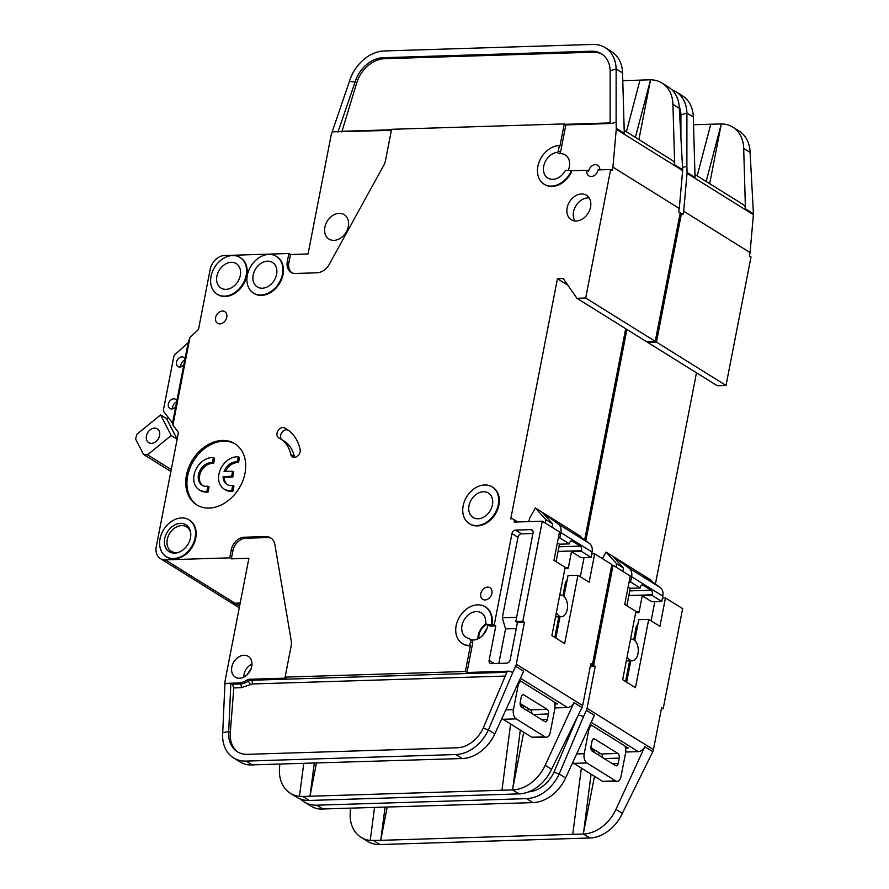 <?xml version="1.0" encoding="UTF-8"?>
<svg xmlns="http://www.w3.org/2000/svg" width="889" height="889" viewBox="0 0 889 889"><rect width="100%" height="100%" fill="white"/><g stroke="black" fill="none" stroke-linecap="round" stroke-linejoin="round"><path stroke-width="1.33" d="M630.49 639.38A10.812 6.312 -91.8 0 1 631.635 639.169A10.812 6.312 -91.8 0 1 637.969 653.715A10.812 6.312 -91.8 0 1 632.312 660.783A10.812 6.312 -91.8 0 1 627.134 656.638M591.341 749.96L594.252 749.871L599.375 752.85M625.734 752.027L638.269 751.638A7.212 5.456 121.9 0 0 644.781 746.704L615.955 809.379A36.049 27.292 -58.1 0 1 583.395 834.015L591.074 774.197M590.229 724.379L628.179 748.027L625.523 748.105M387.182 807.179L380.736 840.338L583.273 834.015L594.485 776.319M590.452 665.483L593.619 665.383L613.066 565.293L630.268 576.005L624.745 604.409L635.935 611.388L622.656 679.696L635.457 687.664L648.726 619.355L659.927 626.334L665.45 597.93L682.641 608.643L663.183 708.733L661.583 707.744L653.437 749.671L587.062 708.311A7.212 5.456 121.9 0 1 586.407 710.333L594.408 715.312L565.582 777.986A36.049 27.292 121.9 0 1 533.011 802.623L319.884 809.068A36.049 27.292 121.9 0 1 310.706 805.956L304.305 801.967A36.049 27.292 121.9 0 1 300.771 799.189M385.059 807.245L380.736 840.338L370.246 840.449A36.049 27.292 -58.1 0 1 361.09 837.349L367.479 841.327A36.049 27.292 121.9 0 0 379.97 844.55L589.785 837.994A36.049 27.292 121.9 0 0 622.356 813.357L652.782 751.694A7.212 5.456 121.9 0 0 653.437 749.671M581.373 768.152L572.738 834.349M579.895 715.256L583.551 716.556L559.181 773.997A36.049 27.292 121.9 0 1 526.61 798.633L316.795 805.19A36.049 27.292 121.9 0 1 304.305 801.967M239.585 606.12L236.107 603.953L240.041 603.831M361.09 837.349A36.049 27.292 -58.1 0 1 350.266 812.135L350.566 808.323M370.235 840.438L374.525 807.568M593.952 752.194L594.252 749.871M599.053 752.861L598.608 755.105M626.634 682.174L630.779 660.838M634.746 640.436L638.78 619.666L648.726 619.355M651.104 620.833L654.837 601.653M565.582 777.986L559.181 773.997L553.98 772.163A28.837 21.836 121.9 0 1 528.733 791.832M236.107 603.953A14.424 10.912 121.9 0 1 231.107 602.664A14.424 10.912 121.9 0 1 230.529 602.264M613.066 565.293L611.721 565.337M626.912 329.452L585.829 540.812M647.136 341.62L647.67 342.387L656.449 342.109L726.024 385.459L751.005 256.965L749.405 255.965L750.06 252.587L683.685 211.226L687.041 173.333A7.212 5.456 -58.1 0 0 687.064 172.477L686.886 166.176L682.596 167.51M680.074 213.649L681.43 213.616L656.449 342.109M647.67 342.387L717.245 385.737L726.024 385.459M696.487 372.802L655.426 584.051M663.183 708.733L661.383 708.789M587.062 708.311L595.208 666.383L593.619 665.383M583.551 716.556L586.407 710.333M595.208 666.383L590.252 666.539M665.45 597.93L662.461 598.019M576.305 719.523L553.98 772.163M694.976 174.511L743.248 204.592A7.212 5.456 121.9 0 1 745.438 208.848L743.693 148.419A36.049 27.292 -58.1 0 0 732.78 127.138A36.049 27.292 -58.1 0 0 721.301 123.915L693.542 124.76M710.778 124.216L697.176 175.878M679.218 106.458A28.837 21.836 121.9 0 1 680.918 114.903L686.919 113.036L686.886 166.176M671.94 89.811A36.049 27.292 121.9 0 1 675.996 91.767A36.049 27.292 121.9 0 1 686.919 113.036L693.32 117.026A36.049 27.292 121.9 0 0 682.396 95.756L675.996 91.767M687.064 172.477L695.054 177.456L693.32 117.026M732.78 127.138L739.17 131.127A36.049 27.292 121.9 0 1 750.094 152.397L753.439 213.827A7.212 5.456 121.9 0 1 753.405 214.682L687.041 173.333M706.155 181.478L721.301 123.904L709.689 183.679M680.918 114.903L680.907 135.95M681.43 213.616L683.03 214.605L683.685 211.226M750.06 252.587L753.405 214.682M602.642 757.606A3.6 2.1 88.2 0 0 601.186 753.972L590.874 747.549M615.988 567.115L616.644 563.759L623.445 567.993L622.789 571.349M637.835 624.523A5.045 2.945 88.2 0 0 636.068 627.556L633.713 639.702M642.247 595.774L651.848 601.753L661.794 601.442L652.204 595.463L642.247 595.774L639.158 611.665A1.8 1.056 -91.8 0 1 638.213 612.843A1.8 1.056 -91.8 0 1 637.835 612.732L635.913 611.532M627.456 606.098A1.8 1.056 -91.8 0 1 627.167 604.187L630.257 588.296L628.134 586.973M661.794 601.442L662.827 596.152A10.812 8.19 -58.1 0 0 660.138 587.496L628.956 568.071A10.812 8.19 121.9 0 1 631.635 576.717L630.612 582.006L629.09 582.051M601.186 753.972L617.877 753.461L594.685 739.003A3.6 2.1 -91.8 0 0 593.919 738.781A3.6 2.1 -91.8 0 0 592.03 741.137L590.974 746.549A3.6 2.1 88.2 0 0 592.318 751.183L615.51 765.629A3.6 2.1 88.2 0 0 616.277 765.851A3.6 2.1 88.2 0 0 618.166 763.495L619.211 758.084L604.153 758.55M652.837 582.162L650.892 580.006L644.092 575.772L660.138 587.496M644.092 575.772L606.109 552.102L602.342 558.614M628.956 568.071L612.91 556.347L623.445 567.993M572.649 762.606L602.509 781.309L617.222 781.342A7.212 4.201 -91.8 0 1 615.677 780.898L586.884 762.962A7.212 4.201 -91.8 0 1 584.206 753.705L588.807 730.036A7.212 4.201 -91.8 0 1 591.918 725.435M624.745 745.893A7.212 4.201 -91.8 0 1 625.589 752.961L620.989 776.63A7.212 4.201 -91.8 0 1 617.222 781.342M641.547 585.173L642.914 585.129A3.6 2.1 -91.8 0 0 642.225 584.951A3.6 2.1 -91.8 0 0 640.336 587.307L640.202 587.985L630.612 582.006M642.914 585.129L651.07 590.207A3.6 2.1 -91.8 0 1 652.337 594.785L652.204 595.463M651.07 590.207L629.756 590.874M617.877 753.461A3.6 2.1 -91.8 0 1 619.211 758.084M625.578 681.519L629.59 660.871M640.202 587.985L630.257 588.296M616.644 563.759L606.109 552.102M185.001 358.812L183.812 364.901A5.412 4.089 121.9 0 1 179.911 367.046A5.412 4.089 121.9 0 1 178.033 366.557A5.412 4.089 121.9 0 1 176.855 360.923A5.412 4.089 121.9 0 1 181.878 356.9A5.412 4.089 121.9 0 1 183.756 357.378A5.412 4.089 121.9 0 1 185.001 358.812L188.146 342.643L175.155 354.433A3.6 2.734 -58.1 0 0 173.722 356.945L163.52 409.44A3.6 2.734 -58.1 0 0 163.976 411.896L172.522 423.008L175.666 406.84A5.412 4.089 121.9 0 1 171.755 408.973A5.412 4.089 121.9 0 1 169.888 408.484A5.412 4.089 121.9 0 1 168.699 402.861A5.412 4.089 121.9 0 1 173.733 398.828A5.412 4.089 121.9 0 1 175.6 399.317A5.412 4.089 121.9 0 1 176.844 400.75L175.666 406.84M262.266 288.225A14.424 10.912 -58.1 0 0 275.668 277.479A14.424 10.912 -58.1 0 0 272.523 262.466A14.424 10.912 -58.1 0 0 267.522 261.177A14.424 10.912 -58.1 0 0 254.11 271.923A14.424 10.912 -58.1 0 0 257.265 286.936A14.424 10.912 -58.1 0 0 262.266 288.225M225.973 289.358A14.424 10.912 -58.1 0 0 239.374 278.613A14.424 10.912 -58.1 0 0 236.23 263.6A14.424 10.912 -58.1 0 0 231.229 262.311A14.424 10.912 -58.1 0 0 217.816 273.056A14.424 10.912 -58.1 0 0 220.972 288.069A14.424 10.912 -58.1 0 0 225.973 289.358M207.882 486.15L209.082 486.894L208.093 492.006L206.893 491.25L207.882 486.15A12.613 9.546 121.9 0 1 206.392 486.316A12.613 9.546 121.9 0 1 202.025 485.183A12.613 9.546 121.9 0 1 199.269 472.048A12.613 9.546 121.9 0 1 210.993 462.647A12.613 9.546 121.9 0 1 212.438 462.713L213.638 463.469A12.613 9.546 -58.1 0 0 212.193 463.391A12.613 9.546 -58.1 0 0 200.636 472.37A12.613 9.546 -58.1 0 0 202.648 485.527M206.893 491.25A18.024 13.646 121.9 0 1 205.415 491.384A18.024 13.646 121.9 0 1 199.169 489.772A18.024 13.646 121.9 0 1 195.224 471.003A18.024 13.646 121.9 0 1 211.982 457.568A18.024 13.646 121.9 0 1 213.427 457.613L214.627 458.357L213.638 463.469M208.093 492.006A18.024 13.646 121.9 0 1 206.615 492.128A18.024 13.646 121.9 0 1 200.369 490.528L199.169 489.772M231.762 490.484L232.762 485.372L233.963 486.116L232.962 491.228L231.762 490.484A18.024 13.646 121.9 0 1 230.284 490.606A18.024 13.646 121.9 0 1 224.039 488.994A18.024 13.646 121.9 0 1 220.105 470.225A18.024 13.646 121.9 0 1 236.863 456.79A18.024 13.646 121.9 0 1 238.308 456.835L239.508 457.579L238.519 462.691A12.613 9.546 -58.1 0 0 225.584 471.426M232.962 491.228A18.024 13.646 121.9 0 1 231.484 491.361A18.024 13.646 121.9 0 1 225.239 489.75L224.039 488.994M232.762 485.372A12.613 9.546 121.9 0 1 231.273 485.538A12.613 9.546 121.9 0 1 226.906 484.405A12.613 9.546 121.9 0 1 223.072 476.548L224.272 477.293A12.613 9.546 -58.1 0 0 227.517 484.749M174.7 553.125A15.858 12.002 -58.1 0 0 178.178 552.502A15.858 12.002 -58.1 0 0 190.646 532.489A15.858 12.002 -58.1 0 0 180.489 523.365A15.858 12.002 -58.1 0 0 164.721 538.645A15.858 12.002 -58.1 0 0 174.7 553.125M190.724 533.2A14.424 10.912 -58.1 0 0 186.601 526.866A14.424 10.912 -58.1 0 0 181.612 525.577A14.424 10.912 -58.1 0 0 168.199 536.334A14.424 10.912 -58.1 0 0 171.355 551.347A14.424 10.912 -58.1 0 0 176.344 552.636A14.424 10.912 -58.1 0 0 178.856 552.258M478.093 518.776A14.424 10.912 -58.1 0 0 491.506 508.03A14.424 10.912 -58.1 0 0 488.35 493.017A14.424 10.912 -58.1 0 0 483.36 491.728A14.424 10.912 -58.1 0 0 469.948 502.474A14.424 10.912 -58.1 0 0 473.104 517.487A14.424 10.912 -58.1 0 0 478.093 518.776M478.871 638.391A11.901 9.001 121.9 0 1 486.828 624.367M559.726 595.286A10.812 6.312 -91.8 0 1 560.859 595.074A10.812 6.312 -91.8 0 1 567.193 609.621A10.812 6.312 -91.8 0 1 561.537 616.688A10.812 6.312 -91.8 0 1 556.37 612.543M151.519 443.344A8.112 6.145 -58.1 0 0 159.064 437.299A8.112 6.145 -58.1 0 0 157.286 428.854A8.112 6.145 -58.1 0 0 154.475 428.131A8.112 6.145 -58.1 0 0 146.929 434.176A8.112 6.145 -58.1 0 0 148.707 442.622A8.112 6.145 -58.1 0 0 151.519 443.344M243.975 676.729A12.257 9.279 -58.1 0 0 243.964 677.018A10.812 8.19 121.9 0 1 251.965 664.216A12.257 9.279 -58.1 0 0 251.698 664.327M469.481 638.724L471.681 640.091A3.6 2.734 121.9 0 1 472.692 643.058L470.492 641.691A3.6 2.734 121.9 0 0 469.481 638.724A3.6 2.734 121.9 0 0 468.803 638.446A14.424 10.912 121.9 0 1 466.092 637.357A14.424 10.912 121.9 0 1 462.936 622.344A14.424 10.912 121.9 0 1 476.348 611.599A14.424 10.912 121.9 0 1 481.338 612.888A14.424 10.912 121.9 0 1 485.716 622.056A3.6 2.734 121.9 0 0 486.805 624.356A3.6 2.734 121.9 0 0 488.061 624.678L490.25 626.045A3.6 2.734 121.9 0 1 489.006 625.723L486.805 624.356M487.805 624.978A14.424 10.912 121.9 0 1 473.292 640.013A14.424 10.912 121.9 0 1 471.348 639.891M602.197 54.307A28.837 21.836 -58.1 0 0 593.019 52.207L591.429 51.218A28.837 21.836 121.9 0 1 601.42 53.785A28.837 21.836 121.9 0 1 610.154 70.809L616.144 68.942L616.11 122.082L611.61 123.482L565.849 124.905L560.514 152.363A1.445 1.089 121.9 0 1 559.192 153.741A14.424 10.912 121.9 0 1 560.259 153.653A14.424 10.912 121.9 0 1 565.26 154.942A14.424 10.912 121.9 0 1 568.204 170.455M559.381 145.518L558.314 150.986A1.445 1.089 121.9 0 1 556.992 152.375A14.424 10.912 -58.1 0 0 544.424 163.632A14.424 10.912 -58.1 0 0 547.813 178.044A14.424 10.912 -58.1 0 0 552.802 179.334A14.424 10.912 -58.1 0 0 565.304 170.544L569.871 170.399A1.445 1.089 121.9 0 1 570.616 172.177A21.625 16.369 121.9 0 1 544.001 184.167A21.625 16.369 121.9 0 1 539.267 161.642A21.625 16.369 121.9 0 1 559.381 145.518L559.981 145.896L564.248 123.915L391.571 129.305L385.526 160.398A14.424 10.912 121.9 0 1 383.603 165.654L329.363 264.155A14.424 10.912 121.9 0 1 316.951 272.801L295.481 273.468A12.979 9.823 121.9 0 1 290.981 272.312A12.979 9.823 121.9 0 1 287.303 261.622L288.881 253.509L290.481 254.51L308.05 253.954L331.052 135.606A3.6 2.734 121.9 0 1 331.153 135.172L332.175 131.828L391.371 130.361M339.22 213.327A14.424 10.912 121.9 0 1 344.21 214.616A14.424 10.912 121.9 0 1 347.366 229.629A14.424 10.912 121.9 0 1 333.953 240.374A14.424 10.912 121.9 0 1 328.963 239.085A14.424 10.912 121.9 0 1 325.807 224.072A14.424 10.912 121.9 0 1 339.22 213.327M492.462 487.083A21.625 16.369 121.9 0 1 492.762 487.272A21.625 16.369 121.9 0 1 497.496 509.797A21.625 16.369 121.9 0 1 477.382 525.91A21.625 16.369 121.9 0 1 469.892 523.977A21.625 16.369 121.9 0 1 469.592 523.788M476.782 525.543A21.625 16.369 121.9 0 1 469.292 523.61A21.625 16.369 121.9 0 1 464.558 501.085A21.625 16.369 121.9 0 1 484.672 484.961A21.625 16.369 121.9 0 1 492.162 486.894A21.625 16.369 121.9 0 1 496.895 509.419A21.625 16.369 121.9 0 1 476.782 525.543M222.428 311.039A6.845 5.19 121.9 0 1 224.806 311.65A6.845 5.19 121.9 0 1 226.306 318.784A6.845 5.19 121.9 0 1 219.927 323.885A6.845 5.19 121.9 0 1 217.561 323.274A6.845 5.19 121.9 0 1 216.06 316.14A6.845 5.19 121.9 0 1 222.428 311.039M189.324 520.076A21.625 16.369 121.9 0 1 189.635 520.265A21.625 16.369 121.9 0 1 194.358 542.79A21.625 16.369 121.9 0 1 174.244 558.903A21.625 16.369 121.9 0 1 166.754 556.981A21.625 16.369 121.9 0 1 166.454 556.781M173.644 558.536A21.625 16.369 121.9 0 1 166.154 556.603A21.625 16.369 121.9 0 1 161.42 534.078A21.625 16.369 121.9 0 1 181.534 517.954A21.625 16.369 121.9 0 1 189.035 519.887A21.625 16.369 121.9 0 1 193.758 542.412A21.625 16.369 121.9 0 1 173.644 558.536M222.294 440.444A36.049 27.292 121.9 0 1 234.785 443.667A36.049 27.292 121.9 0 1 242.664 481.205A36.049 27.292 121.9 0 1 209.148 508.075A36.049 27.292 121.9 0 1 196.658 504.852A36.049 27.292 121.9 0 1 188.768 467.314A36.049 27.292 121.9 0 1 222.294 440.444M235.374 444.044A36.049 27.292 -58.1 0 0 223.495 441.188A36.049 27.292 -58.1 0 0 190.146 467.636A36.049 27.292 -58.1 0 0 197.269 505.219M581.473 193.958A14.424 10.912 121.9 0 1 586.473 195.247A14.424 10.912 121.9 0 1 589.618 210.26A14.424 10.912 121.9 0 1 576.216 221.005A14.424 10.912 121.9 0 1 571.216 219.716A14.424 10.912 121.9 0 1 568.06 204.703A14.424 10.912 121.9 0 1 581.473 193.958M589.196 197.991A14.424 10.912 -58.1 0 0 587.873 197.936A14.424 10.912 -58.1 0 0 575.55 206.415A14.424 10.912 -58.1 0 0 574.883 220.961M240.33 257.666A21.625 16.369 121.9 0 1 240.641 257.854A21.625 16.369 121.9 0 1 245.364 280.379A21.625 16.369 121.9 0 1 225.261 296.504A21.625 16.369 121.9 0 1 217.761 294.57A21.625 16.369 121.9 0 1 217.461 294.381M224.661 296.126A21.625 16.369 121.9 0 1 217.16 294.192A21.625 16.369 121.9 0 1 212.427 271.667A21.625 16.369 121.9 0 1 232.54 255.543A21.625 16.369 121.9 0 1 240.041 257.477A21.625 16.369 121.9 0 1 244.764 280.002A21.625 16.369 121.9 0 1 224.661 296.126M487.594 587.107A6.845 5.19 121.9 0 1 489.972 587.718A6.845 5.19 121.9 0 1 491.473 594.841A6.845 5.19 121.9 0 1 485.105 599.953A6.845 5.19 121.9 0 1 482.727 599.342A6.845 5.19 121.9 0 1 481.227 592.207A6.845 5.19 121.9 0 1 487.594 587.107M278.935 437.988A5.767 4.367 121.9 0 1 278.69 437.844A5.767 4.367 121.9 0 1 277.424 431.832A5.767 4.367 121.9 0 1 282.791 427.542A5.767 4.367 121.9 0 1 284.536 427.909A47.584 36.016 121.9 0 1 286.614 429.087A47.584 36.016 121.9 0 1 300.126 449.512A5.767 4.367 121.9 0 1 297.948 455.713A5.767 4.367 121.9 0 1 292.392 456.824A5.767 4.367 121.9 0 1 290.759 454.346A36.049 27.292 -58.1 0 0 280.513 438.877A36.049 27.292 -58.1 0 0 278.935 437.988M288.369 430.276A47.584 36.016 -58.1 0 0 288.136 430.154A5.767 4.367 -58.1 0 0 286.38 429.776A5.767 4.367 -58.1 0 0 281.224 433.61A5.767 4.367 -58.1 0 0 281.669 439.599M276.623 256.532A21.625 16.369 121.9 0 1 276.935 256.721A21.625 16.369 121.9 0 1 281.657 279.246A21.625 16.369 121.9 0 1 261.544 295.37A21.625 16.369 121.9 0 1 254.054 293.437A21.625 16.369 121.9 0 1 253.754 293.248M260.944 294.992A21.625 16.369 121.9 0 1 253.454 293.059A21.625 16.369 121.9 0 1 248.72 270.534A21.625 16.369 121.9 0 1 268.834 254.41A21.625 16.369 121.9 0 1 276.335 256.343A21.625 16.369 121.9 0 1 281.057 278.868A21.625 16.369 121.9 0 1 260.944 294.992M567.915 285.269L557.425 278.735L563.282 278.546L576.905 298.293L585.684 298.015L610.654 169.521L598.075 169.91A6.845 5.19 121.9 0 1 591.263 176.511A6.845 5.19 121.9 0 1 588.896 175.9A6.845 5.19 121.9 0 1 586.951 170.255L588.551 171.255A6.845 5.19 121.9 0 1 595.363 164.654A6.845 5.19 121.9 0 1 597.73 165.265A6.845 5.19 121.9 0 1 599.797 169.855M485.45 606.954A21.625 16.369 121.9 0 1 485.761 607.143A21.625 16.369 121.9 0 1 491.884 624.945L488.061 624.678M470.492 641.691L469.77 645.414A21.625 16.369 121.9 0 1 462.28 643.48A21.625 16.369 121.9 0 1 457.546 620.955A21.625 16.369 121.9 0 1 477.66 604.831A21.625 16.369 121.9 0 1 485.161 606.765A21.625 16.369 121.9 0 1 491.284 624.578M244.008 655.249A12.257 9.279 121.9 0 1 248.253 656.338A12.257 9.279 121.9 0 1 250.931 669.106A12.257 9.279 121.9 0 1 239.53 678.24A12.257 9.279 121.9 0 1 235.285 677.14A12.257 9.279 121.9 0 1 232.607 664.383A12.257 9.279 121.9 0 1 244.008 655.249M520.565 705.866L523.477 705.777L528.611 708.755M554.958 707.933L567.504 707.533A7.212 5.456 121.9 0 0 574.016 702.61L545.19 765.285A36.049 27.292 -58.1 0 1 512.62 789.921L520.309 730.102M519.465 680.285L557.403 703.932L554.747 704.01M316.417 763.084L309.972 796.244L512.509 789.921L523.721 732.225M491.884 624.945L494.217 624.878L511.964 533.578A3.6 2.734 121.9 0 1 515.553 530.1L530.766 529.622A3.6 2.734 121.9 0 1 532.022 529.944A3.6 2.734 121.9 0 1 533.044 532.911L515.82 621.511L522.843 621.289L542.301 521.198L559.492 531.911L553.969 560.314L565.171 567.293L551.891 635.602L564.682 643.569L577.961 575.261L589.151 582.239L594.674 553.836L611.865 564.548L592.418 664.639L590.818 663.639L582.662 705.577L516.287 664.216A7.212 5.456 121.9 0 1 515.631 666.239L523.632 671.217L494.806 733.892A36.049 27.292 121.9 0 1 462.247 758.528L249.109 764.962A36.049 27.292 121.9 0 1 239.941 761.862L233.54 757.873A36.049 27.292 121.9 0 1 222.717 732.669L228.695 731.591L230.851 683.23L224.906 683.785L222.717 732.669M314.284 763.151L309.972 796.244L302.805 796.466L299.46 796.344L303.749 763.473M582.662 705.577A7.212 5.456 121.9 0 1 582.006 707.588L551.58 769.263A36.049 27.292 121.9 0 1 519.02 793.899L309.205 800.456A36.049 27.292 121.9 0 1 296.715 797.233L290.314 793.244A36.049 27.292 -58.1 0 0 299.482 796.344M510.608 724.046L501.963 790.254M240.186 603.042L234.907 603.209L165.332 559.859L229.729 557.848L231.307 549.735A12.979 9.823 121.9 0 1 244.208 537.234L265.689 536.556A14.424 10.912 121.9 0 1 270.678 537.845A14.424 10.912 121.9 0 1 274.868 544.524L291.236 640.825A14.424 10.912 121.9 0 1 291.136 646.014L285.091 677.118L465.38 671.484L466.981 672.484L509.119 671.162L512.775 672.451L488.405 729.902A36.049 27.292 121.9 0 1 455.846 754.539L246.031 761.095A36.049 27.292 121.9 0 1 233.54 757.873M224.906 683.785L225.161 680.474A3.6 2.734 -58.1 0 1 225.228 680.029L248.887 558.292L231.329 558.848L232.907 550.724A12.979 9.823 -58.1 0 1 245.809 538.223L244.208 537.234M227.495 683.319L238.619 682.974A17.302 13.102 -58.1 0 0 246.409 680.363A7.212 5.456 121.9 0 1 249.665 679.263L286.691 678.107L285.091 677.118M271.456 538.39A14.424 10.912 -58.1 0 0 267.289 537.556L245.809 538.223M229.729 557.848L231.329 558.848M290.314 793.244A36.049 27.292 -58.1 0 1 279.502 768.04L279.802 764.229M523.177 708.1L523.477 705.777M528.277 708.766L527.844 711.011M555.858 638.069L560.003 616.744M563.97 596.341L568.004 575.572L577.961 575.261M580.328 576.739L584.062 557.559M505.263 676.062L252.332 683.963L241.286 687.675L233.818 687.908L230.295 732.58L228.695 731.591A28.837 21.836 121.9 0 0 237.352 751.75A28.837 21.836 121.9 0 0 247.342 754.328L457.157 747.782A28.837 21.836 121.9 0 0 483.216 728.069L488.405 729.902L494.806 733.892M509.119 671.162L507.319 671.228L483.216 728.069M233.818 687.908L232.44 684.219L230.851 683.23M570.627 170.777A1.445 1.089 121.9 0 1 571.216 172.544A21.625 16.369 121.9 0 1 544.601 184.534A21.625 16.369 121.9 0 1 544.301 184.345M188.146 342.643L189.979 337.298L197.325 330.641A3.6 2.734 121.9 0 0 198.747 328.119L210.16 269.411A14.424 10.912 121.9 0 1 224.495 255.521L288.881 253.509M189.979 337.298L172.911 425.142L172.522 423.008M165.332 559.859A14.424 10.912 121.9 0 1 160.342 558.57A14.424 10.912 121.9 0 1 156.264 546.702L178.189 433.888A3.6 2.734 121.9 0 0 177.722 431.421L172.911 425.142M465.38 671.484L470.37 645.781A21.625 16.369 121.9 0 1 462.88 643.858A21.625 16.369 121.9 0 1 462.58 643.658M542.301 521.198L514.198 522.076A3.6 2.734 -58.1 0 0 513.186 519.109A3.6 2.734 -58.1 0 0 511.931 518.787L510.764 518.82L557.425 278.735M586.951 170.255L570.749 170.766M234.907 603.209A14.424 10.912 121.9 0 1 229.907 601.92L160.342 558.57M624.2 130.416L672.484 160.498A7.212 5.456 121.9 0 1 674.662 164.754L672.929 104.313A36.049 27.292 -58.1 0 0 662.005 83.044L668.406 87.033A36.049 27.292 121.9 0 1 679.318 108.302L682.663 169.732A7.212 5.456 121.9 0 1 682.641 170.588L616.266 129.238L612.921 167.132L679.285 208.482L678.629 211.871L680.229 212.86L655.249 341.365L646.47 341.643L576.905 298.293M625.712 328.708L584.651 539.956M592.418 664.639L590.607 664.694M516.287 664.216L524.443 622.289L522.843 621.289M512.775 672.451L515.631 666.239M524.443 622.289L517.42 622.511L510.186 659.705A3.6 2.734 121.9 0 1 506.608 663.183L491.384 663.65A3.6 2.734 121.9 0 1 490.139 663.327A3.6 2.734 121.9 0 1 489.117 660.36L495.818 625.867L490.25 626.045M472.692 643.058L466.981 672.484M594.674 553.836L591.685 553.925M230.295 732.58A28.837 21.836 -58.1 0 0 238.163 752.227M470.37 645.781L469.77 645.414M565.849 124.905L564.248 123.915M662.005 83.044A36.049 27.292 -58.1 0 0 650.537 79.81L622.767 80.666M337.976 132.028L355.078 82.055L349.433 81.377A36.049 27.292 121.9 0 1 384.204 50.962L592.741 44.45A36.049 27.292 121.9 0 1 605.231 47.673A36.049 27.292 121.9 0 1 616.144 68.942L622.544 72.931A36.049 27.292 121.9 0 0 611.621 51.651L605.231 47.673M640.002 80.121L626.401 131.783M591.429 51.218L382.881 57.729L384.481 58.718A28.837 21.836 -58.1 0 0 356.667 83.055L341.987 131.305L391.482 129.761M356.667 83.055L355.078 82.055A28.837 21.836 121.9 0 1 382.881 57.729M616.266 129.238A7.212 5.456 -58.1 0 0 616.288 128.383L624.289 133.361L622.544 72.931M635.379 137.384L650.537 79.81L638.913 139.584M290.481 254.51L288.903 262.622A12.979 9.823 -58.1 0 0 291.814 272.756M349.433 81.377L332.175 131.828M593.019 52.207L384.481 58.718M610.154 70.809L610.11 123.527M616.11 122.082L616.288 128.383M610.654 169.521L612.254 170.51L612.921 167.132M679.285 208.482L682.641 170.588M183.812 364.901L176.844 400.75M495.818 625.867L494.217 624.878M516.242 628.556L505.541 628.901L498.829 663.416M505.541 628.901L502.318 617.788L516.631 617.344M532.933 533.478L521.543 533.833A3.6 2.734 -58.1 0 0 517.965 537.312L502.318 617.788M517.42 622.511L515.82 621.511M585.684 298.015L655.249 341.365M290.759 454.346L294.348 456.59A36.049 27.292 -58.1 0 0 284.113 441.122L280.513 438.877M294.348 456.59A5.767 4.367 -58.1 0 0 294.581 457.335M341.754 131.905L341.987 131.305M531.866 713.511A3.6 2.1 88.2 0 0 530.422 709.878L520.098 703.455M582.073 538.067L580.117 535.911L535.345 508.008L529.566 518.276L528.911 521.621M545.224 523.021L545.879 519.654L552.669 523.899L552.025 527.255M567.071 580.417A5.045 2.945 88.2 0 0 565.304 583.462L562.937 595.608M571.483 551.68L581.073 557.659L591.029 557.347L581.428 551.369L571.483 551.68L568.393 567.571A1.8 1.056 -91.8 0 1 567.449 568.749A1.8 1.056 -91.8 0 1 567.06 568.638L565.137 567.438M556.681 562.004A1.8 1.056 -91.8 0 1 556.392 560.092L559.481 544.201L557.359 542.879M171.21 435.51L147.53 454.812L143.518 454.423L135.561 438.977L136.928 434.21L160.609 414.907L171.21 435.51L177.155 439.21M143.518 454.423L170.877 471.481M177.167 439.155L166.61 418.641L160.609 414.907M591.029 557.347L592.052 552.047A10.812 8.19 -58.1 0 0 589.374 543.401L558.181 523.977A10.812 8.19 121.9 0 1 560.87 532.622L559.837 537.912L558.314 537.956M530.422 709.878L547.102 709.355L523.91 694.909A3.6 2.1 -91.8 0 0 523.143 694.687A3.6 2.1 -91.8 0 0 521.254 697.043L520.209 702.454A3.6 2.1 88.2 0 0 521.543 707.088L544.735 721.535A3.6 2.1 88.2 0 0 545.513 721.757A3.6 2.1 88.2 0 0 547.391 719.401L548.446 713.989L533.378 714.456M147.53 454.812L171.244 469.581M166.61 418.641L168.177 417.363M573.327 531.678L589.374 543.401M558.181 523.977L542.134 512.242L552.669 523.899M501.885 718.512L531.733 737.214L546.446 737.248A7.212 4.201 -91.8 0 1 544.901 736.803L516.12 718.868A7.212 4.201 -91.8 0 1 513.431 709.611L518.031 685.941A7.212 4.201 -91.8 0 1 521.143 681.341M553.98 701.799A7.212 4.201 -91.8 0 1 554.825 708.866L550.224 732.536A7.212 4.201 -91.8 0 1 546.446 737.248M570.771 541.079L572.149 541.034A3.6 2.1 -91.8 0 0 571.449 540.856A3.6 2.1 -91.8 0 0 569.571 543.212L569.438 543.89L559.837 537.912M572.149 541.034L580.295 546.113A3.6 2.1 -91.8 0 1 581.562 550.691L581.428 551.369M580.295 546.113L558.981 546.779M547.102 709.355A3.6 2.1 -91.8 0 1 548.446 713.989M554.814 637.424L558.825 616.777M569.438 543.89L559.481 544.201M545.879 519.654L535.345 508.008M223.072 476.548L231.618 476.282L232.607 471.214L224.061 471.481A12.613 9.546 121.9 0 1 237.319 461.947L238.308 456.835M212.438 462.713L213.427 457.613M237.319 461.947L238.519 462.691M232.607 471.214L233.807 471.959L232.818 477.026L224.272 477.293M231.618 476.282L232.818 477.026M176.778 401.839A5.412 4.089 -58.1 0 0 172.733 408.829M184.934 359.912A5.412 4.089 -58.1 0 0 180.878 366.89M591.196 722.301L638.269 751.638M373.58 840.561L379.97 844.55M583.395 834.015L589.785 837.994M533.011 802.623L526.61 798.633M316.795 805.19L323.196 809.179M622.356 813.357L615.955 809.379M644.781 746.704L652.782 751.694M753.439 213.827L745.438 208.848M743.693 148.419L750.094 152.397M627.39 678.285L626.2 678.318M662.827 596.152L631.635 576.717M612.365 763.673L618.166 763.495M602.509 781.309L615.677 780.898M573.716 763.373L586.884 762.962M576.639 753.95L584.206 753.705M588.807 730.036L587.618 730.08M639.158 611.665L636.268 611.754M628.856 595.519L652.337 594.785M594.685 739.003L593.163 739.059M635.502 630.501L636.68 630.468M486.194 623.767A14.424 10.912 -58.1 0 0 477.915 638.869M520.421 678.207L567.504 707.533M302.805 796.466L309.205 800.456M512.62 789.921L519.02 793.899M462.247 758.528L455.846 754.539M246.031 761.095L252.432 765.073M551.58 769.263L545.19 765.285M574.016 702.61L582.006 707.588M238.619 682.974L240.219 683.974A17.302 13.102 -58.1 0 0 248.009 681.352L246.409 680.363M249.665 679.263L251.265 680.263A7.212 5.456 -58.1 0 0 248.009 681.352A2.889 0.989 57 0 1 250.387 684.619M252.332 683.963A2.889 1.678 88.2 0 0 251.265 680.263L506.874 672.284M267.289 537.556L265.689 536.556M231.307 549.735L232.907 550.724M241.286 687.675A2.889 1.678 88.2 0 0 240.219 683.974L232.44 684.219M571.216 172.544L570.616 172.177M560.514 152.363L558.314 150.986M682.663 169.732L674.662 164.754M672.929 104.313L679.318 108.302M288.903 262.622L287.303 261.622M511.964 533.578L517.965 537.312M494.251 663.561L489.117 660.36M521.543 533.833L515.553 530.1M530.766 529.622L532.855 530.922M284.536 427.909L288.136 430.154M564.937 124.338L610.11 122.926M556.992 152.375L559.192 153.741M556.614 634.19L555.436 634.224M592.052 552.047L560.87 532.622M541.601 719.579L547.391 719.401M482.46 635.679L487.05 628.312M531.733 737.214L544.901 736.803M502.952 719.279L516.12 718.868M505.863 709.855L513.431 709.611M518.031 685.941L516.842 685.975M568.393 567.571L565.493 567.66M558.081 551.424L581.562 550.691M523.91 694.909L522.388 694.954M247.298 674.573L251.243 668.25M564.726 586.407L565.915 586.373M632.312 660.783L626.301 660.971M239.274 607.754L231.107 602.664M591.774 725.346L589.763 725.413M631.635 639.169L630.534 639.202M561.537 616.688L555.525 616.877M469.892 523.977L469.292 523.61M166.754 556.981L166.154 556.603M217.761 294.57L217.16 294.192M254.054 293.437L253.454 293.059M485.761 607.143L485.161 606.765M517.765 521.965L513.186 519.109M544.601 184.534L544.001 184.167M462.88 643.858L462.28 643.48M570.971 170.899L570.371 170.521M276.935 256.721L276.335 256.343M240.641 257.854L240.041 257.477M189.635 520.265L189.035 519.887M492.762 487.272L492.162 486.894M521.01 681.252L518.987 681.318M560.859 595.074L559.759 595.108"/></g></svg>

